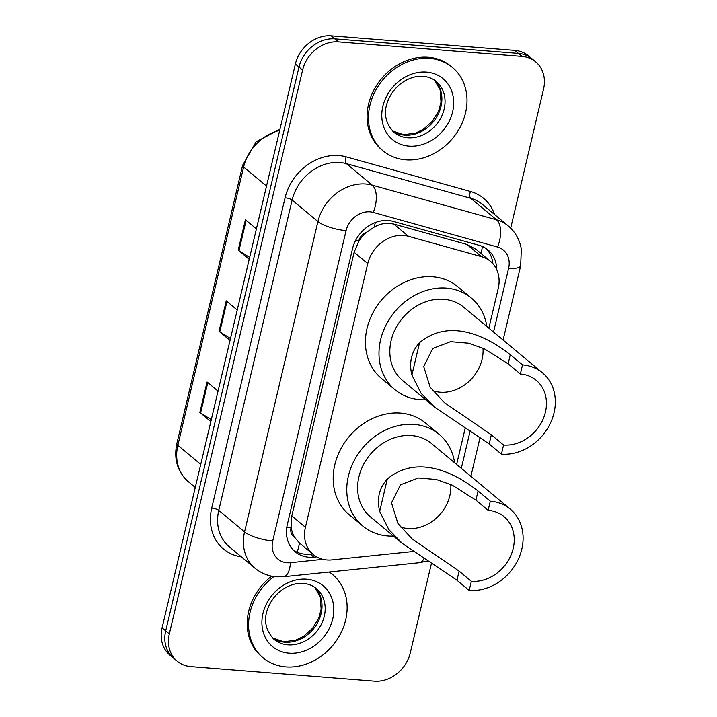 <?xml version="1.0" encoding="UTF-8"?>
<svg xmlns="http://www.w3.org/2000/svg" width="717" height="717" viewBox="0 0 717 717"><rect width="100%" height="100%" fill="white"/><g stroke="black" fill="none" stroke-linecap="round" stroke-linejoin="round"><path stroke-width="1.08" d="M488.851 328.144L498.216 288.521A32.543 27.318 129.8 0 0 490.365 261.248L475.998 249.283L466.884 244.425L393.776 224.054L388.999 223.274C383.927 223.095 378.952 224.394 374.068 227.19L366.835 232.111A10.845 9.106 129.8 0 0 358.787 240.993A32.543 9.025 -166.7 0 1 355.489 240.661M490.365 261.248A32.543 27.318 129.8 0 0 481.6 256.677L408.493 236.314A32.543 27.318 129.8 0 0 403.617 235.454A32.543 27.318 129.8 0 0 367.749 263.605L305.424 527.255A32.543 27.318 129.8 0 0 313.275 554.528A32.543 27.318 129.8 0 0 332.007 559.887L411.872 551.642A32.543 27.318 129.8 0 0 413.001 551.498M294.678 537.356A32.543 27.318 -50.2 0 1 291.174 527.013L291.048 527.551A10.845 9.106 129.8 0 0 294.678 537.356L299.419 542.984L313.275 554.528M358.787 240.993L358.661 241.521A32.543 27.318 -50.2 0 1 366.835 232.111M358.661 241.521L354.135 252.267L291.81 515.917L291.174 527.013M456.63 464.446L465.279 427.852M496.684 269.574A32.543 27.318 129.8 0 0 487.945 249.892A32.543 27.318 129.8 0 0 479.18 245.322L393.283 221.392A32.543 27.318 129.8 0 0 388.408 220.531A32.543 27.318 129.8 0 0 352.54 248.682L287.329 524.53A32.543 27.318 129.8 0 0 295.189 551.803A32.543 27.318 129.8 0 0 313.912 557.154L316.663 556.876M431.482 563.203L410.258 652.999A32.543 27.318 -50.2 0 1 374.382 681.15L190.812 666.604A32.543 27.318 -50.2 0 1 177.18 661.182A32.543 27.318 -50.2 0 1 169.32 633.909L302.619 70.033A32.543 27.318 -50.2 0 1 338.487 41.882L522.057 56.428A32.543 27.318 -50.2 0 1 535.698 61.85A32.543 27.318 -50.2 0 1 543.549 89.123L510.692 228.131M177.18 661.182L169.938 655.15A32.543 27.318 -50.2 0 1 162.078 627.877L295.377 64.001A32.543 27.318 -50.2 0 1 331.245 35.85L514.815 50.396L518.436 53.416A32.543 27.318 -50.2 0 1 532.068 58.839A32.543 27.318 -50.2 0 0 518.436 53.416L334.866 38.87L518.436 53.416L522.057 56.428M295.377 64.001L298.998 67.022A32.543 27.318 -50.2 0 1 334.866 38.87A32.543 27.318 -50.2 0 0 298.998 67.022L165.699 630.888L298.998 67.022L302.619 70.033M173.559 658.161A32.543 27.318 -50.2 0 1 165.699 630.888A32.543 27.318 -50.2 0 0 173.559 658.161M312.531 553.909L310.291 554.142A32.543 27.318 -50.2 0 1 293.45 550.199M486.054 248.476A32.543 27.318 -50.2 0 1 492.92 263.748M211.3 419.669L200.617 412.956A8.676 2.402 -166.7 0 1 199.864 412.418L210.852 421.569M218.04 391.141L207.061 382L199.864 412.418M249.65 257.403L238.967 250.69A8.676 2.402 -166.7 0 1 238.223 250.152L249.202 259.303M256.399 228.875L245.42 219.734L238.223 250.152M230.48 338.532L219.787 331.819A8.676 2.402 -166.7 0 1 219.043 331.29L230.023 340.432M237.219 310.013L226.24 300.862L219.043 331.29M514.815 50.396A32.543 27.318 -50.2 0 1 528.447 55.818L535.698 61.85M405.741 159.819A54.232 45.538 -50.2 0 1 383.012 150.776A54.232 45.538 -50.2 0 1 374.803 92.036A54.232 45.538 -50.2 0 1 429.716 58.4A54.232 45.538 -50.2 0 1 452.436 67.443A54.232 45.538 -50.2 0 1 460.655 126.183A54.232 45.538 -50.2 0 1 405.741 159.819M383.012 150.776L381.659 149.647A54.232 45.538 -50.2 0 1 373.44 90.898A54.232 45.538 -50.2 0 1 428.354 57.27A54.232 45.538 -50.2 0 1 451.083 66.314L452.436 67.443M483.007 348.202A37.965 31.871 -50.2 0 1 440.202 392.217A37.965 31.871 -50.2 0 1 432.566 390.595M522.514 364.89L520.354 374.014A37.965 31.871 -50.2 0 1 536.262 380.351A37.965 31.871 -50.2 0 1 542.007 421.471A37.965 31.871 -50.2 0 1 503.567 445.006L501.416 454.139L489.191 443.948L434.762 407.31L421.004 393.194L411.899 375.072C408.851 362.488 411.397 351.697 419.544 342.708C453.045 314.745 494.739 342.287 510.28 354.709L522.514 364.89A47.725 40.071 -50.2 0 1 542.509 372.849A47.725 40.071 -50.2 0 1 549.733 424.545A47.725 40.071 -50.2 0 1 501.416 454.139M520.354 374.014L508.129 363.833L484.468 348.874L468.613 343.219L450.572 341.686L432.745 348.489L423.711 366.53L430.173 387.234L444.459 402.685L491.342 434.825L503.567 445.006M542.509 372.849L463.747 307.235A47.725 40.071 129.8 0 0 443.751 299.276A47.725 40.071 129.8 0 0 395.425 328.87A47.725 40.071 129.8 0 0 402.649 380.566L434.762 407.31M425.746 399.799A59.654 50.091 -50.2 0 1 420.019 399.674A59.654 50.091 -50.2 0 1 395.013 389.734A59.654 50.091 -50.2 0 1 385.979 325.115A59.654 50.091 -50.2 0 1 446.386 288.117A59.654 50.091 -50.2 0 1 471.383 298.066A59.654 50.091 -50.2 0 1 486.834 326.468M395.013 389.734L381.435 378.415A59.654 50.091 -50.2 0 1 372.401 313.804A59.654 50.091 -50.2 0 1 432.808 276.807A59.654 50.091 -50.2 0 1 457.805 286.746L471.383 298.066M450.787 484.504A37.965 31.871 -50.2 0 1 407.982 528.519A37.965 31.871 -50.2 0 1 400.346 526.896M490.294 501.192L488.134 510.325A37.965 31.871 -50.2 0 1 504.042 516.652A37.965 31.871 -50.2 0 1 509.787 557.772A37.965 31.871 -50.2 0 1 471.347 581.308L469.196 590.441L456.971 580.25L402.542 543.611L388.784 529.496L379.678 511.373C376.631 498.79 379.176 487.999 387.323 479.01C420.825 451.047 462.519 478.589 478.06 491.011L490.294 501.192A47.725 40.071 -50.2 0 1 510.289 509.151A47.725 40.071 -50.2 0 1 517.513 560.846A47.725 40.071 -50.2 0 1 469.196 590.441M488.134 510.325L475.909 500.134L452.248 485.176L436.393 479.521L418.352 477.988L400.525 484.8L391.491 502.832L397.953 523.535L412.239 538.987L459.122 571.126L471.347 581.308M510.289 509.151L431.526 443.536A47.725 40.071 129.8 0 0 411.531 435.577A47.725 40.071 129.8 0 0 363.205 465.172A47.725 40.071 129.8 0 0 370.429 516.867L402.542 543.611M393.525 536.101A59.654 50.091 -50.2 0 1 387.798 535.975A59.654 50.091 -50.2 0 1 362.793 526.036A59.654 50.091 -50.2 0 1 353.759 461.416A59.654 50.091 -50.2 0 1 414.166 424.419A59.654 50.091 -50.2 0 1 439.163 434.368A59.654 50.091 -50.2 0 1 454.614 462.77M362.793 526.036L349.215 514.725A59.654 50.091 -50.2 0 1 340.181 450.106A59.654 50.091 -50.2 0 1 400.588 413.109A59.654 50.091 -50.2 0 1 425.584 423.057L439.163 434.368M329.22 572.023A54.232 45.538 -50.2 0 1 332.571 574.523A54.232 45.538 -50.2 0 1 340.781 633.263A54.232 45.538 -50.2 0 1 285.868 666.891A54.232 45.538 -50.2 0 1 263.148 657.856A54.232 45.538 -50.2 0 1 273.957 576.567M263.148 657.856L261.786 656.727A54.232 45.538 -50.2 0 1 271.635 576.163M329.444 571.996A54.232 45.538 -50.2 0 1 331.218 573.385L332.571 574.523M393.776 224.054L408.493 236.314M297.008 552.162A32.543 13.399 -95.9 0 0 299.419 542.984M481.008 253.46A32.543 16.536 -74.4 0 0 482.407 246.469M374.068 227.19A32.543 16.536 -74.4 0 0 375.358 222.521M291.048 527.551A32.543 9.025 -166.7 0 1 286.827 527.112M354.135 252.267L367.749 263.605M466.884 244.425L481.6 256.677M291.81 515.917L305.424 527.255M493.538 332.052L508.622 268.257A21.689 18.212 129.8 0 0 497.535 247.033L373.261 212.411A21.689 18.212 129.8 0 0 370.017 211.838A21.689 18.212 129.8 0 0 346.096 230.605L272.738 540.941A21.689 18.212 129.8 0 0 287.069 562.737A21.689 18.212 129.8 0 0 290.457 562.693L322.973 559.332M272.738 540.941A21.689 6.014 13.3 0 1 244.56 531.88L317.918 221.553A43.387 36.424 -50.2 0 1 365.751 184.009A43.387 36.424 -50.2 0 1 372.248 185.156L346.445 163.664A43.387 36.424 129.8 0 0 339.957 162.517A43.387 36.424 129.8 0 0 292.124 200.052L218.766 510.387A43.387 36.424 129.8 0 0 229.234 546.748L255.037 568.249A43.387 36.424 -50.2 0 1 244.56 531.88L218.766 510.387A5.422 1.506 -166.7 0 0 211.721 508.12L285.079 197.793A5.422 1.506 -166.7 0 1 292.124 200.052L317.918 221.553A21.689 6.014 13.3 0 0 346.096 230.605M255.037 568.249C261.194 573.286 268.275 576.145 276.296 576.818L283.636 576.728A21.689 8.936 -95.9 0 0 290.457 562.693M285.079 197.793A48.81 40.986 -50.2 0 1 338.89 155.562A48.81 40.986 -50.2 0 1 346.194 156.844L470.477 191.475A48.81 40.986 -50.2 0 1 494.578 214.508M241.396 556.885A48.81 40.986 -50.2 0 1 211.721 508.12M338.487 41.882L331.245 35.85M169.32 633.909L162.078 627.877M373.261 212.411A21.689 11.024 -74.4 0 0 372.248 185.156L496.531 219.778L470.728 198.286L346.445 163.664A5.422 2.751 105.6 0 1 346.194 156.844M497.535 247.033A21.689 11.024 -74.4 0 0 496.531 219.778A43.387 36.424 -50.2 0 1 508.21 225.873L482.416 204.372A43.387 36.424 129.8 0 0 470.728 198.286A5.422 2.751 105.6 0 1 470.477 191.475M461.318 468.353L470.191 430.827M283.636 576.728L419.409 562.711A21.689 8.936 -95.9 0 0 423.953 558.606M508.622 268.257A21.689 6.014 13.3 0 0 520.676 265.711L521.322 249.14C519.726 239.729 515.353 231.976 508.21 225.873M310.291 554.142L313.912 557.154M279.675 130.404A43.387 36.424 129.8 0 0 243.628 167.016L177.843 445.302A43.387 36.424 129.8 0 0 188.32 481.663C177.466 471.867 173.648 459.158 176.848 443.563A10.845 3.011 13.3 0 0 177.843 445.302L200.733 464.365M266.518 186.079L243.628 167.016A10.845 3.011 -166.7 0 1 242.633 165.277L256.202 141.688L279.935 129.311M219.787 331.819L226.966 301.472M238.967 250.69L246.146 220.334M200.617 412.956L207.787 382.6M407.704 137.754A33.063 27.757 -50.2 0 1 393.848 132.251C384.402 122.141 382.914 110.579 389.385 97.557C392.764 90.898 397.55 85.583 403.743 81.595C410.33 77.579 416.828 75.823 423.245 76.334C428.345 76.8 432.656 78.503 436.169 81.442A33.063 27.757 -50.2 0 1 441.179 117.256A33.063 27.757 -50.2 0 1 407.704 137.754M408.986 146.107A39.569 33.224 -50.2 0 1 382.851 106.349A39.569 33.224 -50.2 0 1 426.472 72.112A39.569 33.224 -50.2 0 1 452.606 111.87A39.569 33.224 -50.2 0 1 408.986 146.107M434.565 80.232A33.063 27.757 -50.2 0 1 437.433 115.715A33.063 27.757 -50.2 0 1 404.531 135.119A33.063 27.757 -50.2 0 1 392.36 130.879M419.544 342.708L411.899 375.072M491.342 434.825L489.191 443.948M510.28 354.709L508.129 363.833M387.323 479.01L379.678 511.373M459.122 571.126L456.971 580.25M478.06 491.011L475.909 500.134M287.84 644.834A33.063 27.757 -50.2 0 1 273.984 639.322C264.537 629.212 263.04 617.651 269.511 604.637C272.89 597.978 277.676 592.663 283.878 588.675C290.466 584.66 296.963 582.903 303.372 583.414C308.48 583.88 312.791 585.583 316.305 588.523A33.063 27.757 -50.2 0 1 321.315 624.337A33.063 27.757 -50.2 0 1 287.84 644.834M289.112 653.187A39.569 33.224 -50.2 0 1 262.978 613.42A39.569 33.224 -50.2 0 1 306.607 579.193A39.569 33.224 -50.2 0 1 332.733 618.95A39.569 33.224 -50.2 0 1 289.112 653.187M314.691 587.304A33.063 27.757 -50.2 0 1 317.559 622.795A33.063 27.757 -50.2 0 1 284.667 642.199A33.063 27.757 -50.2 0 1 272.496 637.96M419.409 562.711L427.798 560.963M470.89 476.321L480.139 437.2M503.11 340.019L520.676 265.711M176.848 443.563L242.633 165.277M188.32 481.663L195.275 487.452M392.333 130.852L403.608 134.715L415.573 133.093L423.326 129.32L432.423 121.236L438.652 110.893L441.009 102.101L440.121 89.742L434.52 80.205M272.46 637.933L283.744 641.796L295.709 640.173L303.461 636.4L312.558 628.316L318.778 617.964L321.144 609.181L320.248 596.813L314.655 587.277"/></g></svg>
